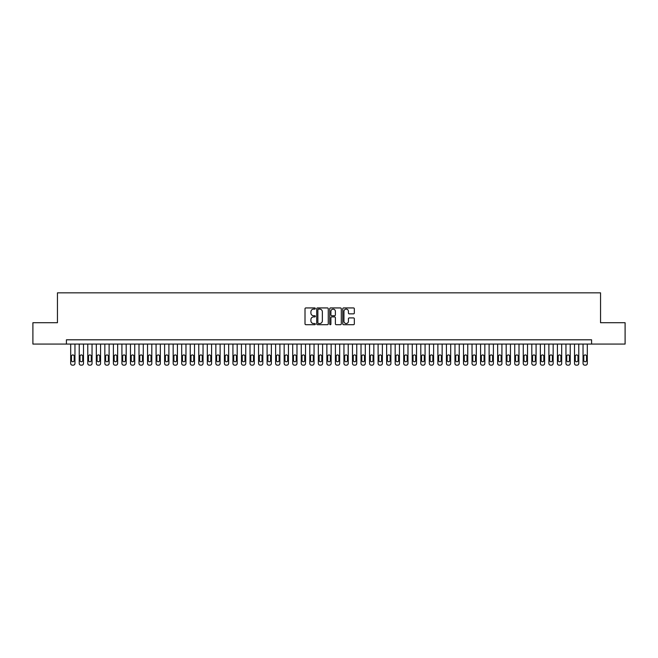 <?xml version="1.0" encoding="UTF-8"?>
<svg xmlns="http://www.w3.org/2000/svg" width="658" height="658" viewBox="0 0 658 658"><rect width="100%" height="100%" fill="white"/><g stroke="black" fill="none" stroke-linecap="round" stroke-linejoin="round"><path stroke-width="0.99" d="M315.338 308.528A0.584 0.584 0 0 0 314.754 307.936L305.847 307.936A0.839 0.839 0 0 0 305.008 308.775L305.008 323.859A0.839 0.839 0 0 0 305.847 324.698L314.754 324.698A0.584 0.584 0 0 0 315.338 324.114A0.584 0.584 0 0 0 314.754 323.53L313.595 323.53A2.681 2.681 0 0 1 310.913 320.849L310.913 319.591A2.681 2.681 0 0 1 313.595 316.909L314.754 316.909A0.584 0.584 0 0 0 315.338 316.317A0.584 0.584 0 0 0 314.754 315.733L313.595 315.733A2.681 2.681 0 0 1 310.913 313.052L310.913 311.793A2.681 2.681 0 0 1 313.595 309.112L314.754 309.112A0.584 0.584 0 0 0 315.338 308.528M353.494 313.85A0.839 0.839 0 0 0 354.333 313.011L354.333 308.775A0.839 0.839 0 0 0 353.494 307.936L343.608 307.936A0.839 0.839 0 0 0 342.769 308.775L342.769 323.859A0.839 0.839 0 0 0 343.608 324.698L353.494 324.698A0.839 0.839 0 0 0 354.333 323.859L354.333 318.752A0.839 0.839 0 0 0 353.494 317.913L349.266 317.913A0.839 0.839 0 0 0 348.427 318.752L348.427 321.285A2.245 2.245 0 0 1 346.182 323.53A2.245 2.245 0 0 1 343.945 321.285L343.945 311.349A2.245 2.245 0 0 1 346.182 309.112A2.245 2.245 0 0 1 348.427 311.349L348.427 313.011A0.839 0.839 0 0 0 349.266 313.85L353.494 313.85M66.417 344.068L32.9 344.068L32.9 322.724L57.452 322.724L57.452 292.835L600.548 292.835L600.548 322.724L625.1 322.724L625.1 344.068L591.583 344.068L591.583 339.799L66.417 339.799L66.417 344.068L591.583 344.068M328.268 308.775A0.839 0.839 0 0 0 327.429 307.936L317.534 307.936A0.839 0.839 0 0 0 316.704 308.775L316.704 323.859A0.839 0.839 0 0 0 317.534 324.698L327.429 324.698A0.839 0.839 0 0 0 328.268 323.859L328.268 308.775M330.571 307.936L340.466 307.936A0.839 0.839 0 0 1 341.296 308.775L341.296 323.859A0.839 0.839 0 0 1 340.466 324.698L336.23 324.698A0.839 0.839 0 0 1 335.391 323.859L335.391 317.74A0.839 0.839 0 0 0 334.552 316.909L331.747 316.909A0.839 0.839 0 0 0 330.908 317.74L330.908 324.114A0.584 0.584 0 0 1 330.324 324.698A0.584 0.584 0 0 1 329.732 324.114L329.732 308.775A0.839 0.839 0 0 1 330.571 307.936M318.464 309.112A0.584 0.584 0 0 0 317.872 309.696L317.872 322.938A0.584 0.584 0 0 0 318.464 323.53L319.673 323.53A2.681 2.681 0 0 0 322.354 320.849L322.354 311.793A2.681 2.681 0 0 0 319.673 309.112L318.464 309.112M335.391 311.399A2.245 2.245 0 0 0 333.145 309.153A2.245 2.245 0 0 0 330.908 311.399L330.908 314.894A0.839 0.839 0 0 0 331.747 315.733L334.552 315.733A0.839 0.839 0 0 0 335.391 314.894L335.391 311.399M74.954 344.068L74.954 363.455A1.711 1.711 90.7 0 1 73.252 365.165L72.396 365.165A1.711 1.711 90.7 0 1 70.686 363.455L70.686 344.068M74.19 360.378L74.19 356.282A1.365 1.365 90.7 0 0 72.824 354.917A1.365 1.365 90.7 0 0 71.459 356.282L71.459 360.378A1.365 1.365 90.7 0 0 72.824 361.752A1.365 1.365 90.7 0 0 74.19 360.378M83.492 344.068L83.492 363.455A1.711 1.711 90.7 0 1 81.789 365.165L80.934 365.165A1.711 1.711 90.7 0 1 79.223 363.455L79.223 344.068M82.727 360.378L82.727 356.282A1.365 1.365 90.7 0 0 81.362 354.917A1.365 1.365 90.7 0 0 79.996 356.282L79.996 360.378A1.365 1.365 90.7 0 0 81.362 361.752A1.365 1.365 90.7 0 0 82.727 360.378M92.038 344.068L92.038 363.455A1.711 1.711 90.7 0 1 90.327 365.165L89.472 365.165A1.711 1.711 90.7 0 1 87.769 363.455L87.769 344.068M91.265 360.378L91.265 356.282A1.365 1.365 90.7 0 0 89.899 354.917A1.365 1.365 90.7 0 0 88.534 356.282L88.534 360.378A1.365 1.365 90.7 0 0 89.899 361.752A1.365 1.365 90.7 0 0 91.265 360.378M100.575 344.068L100.575 363.455A1.711 1.711 90.7 0 1 98.865 365.165L98.009 365.165A1.711 1.711 90.7 0 1 96.307 363.455L96.307 344.068M99.802 360.378L99.802 356.282A1.365 1.365 90.7 0 0 98.437 354.917A1.365 1.365 90.7 0 0 97.071 356.282L97.071 360.378A1.365 1.365 90.7 0 0 98.437 361.752A1.365 1.365 90.7 0 0 99.802 360.378M109.113 344.068L109.113 363.455A1.711 1.711 90.7 0 1 107.402 365.165L106.555 365.165A1.711 1.711 90.7 0 1 104.844 363.455L104.844 344.068M108.348 360.378L108.348 356.282A1.365 1.365 90.7 0 0 106.974 354.917A1.365 1.365 90.7 0 0 105.609 356.282L105.609 360.378A1.365 1.365 90.7 0 0 106.974 361.752A1.365 1.365 90.7 0 0 108.348 360.378M117.65 344.068L117.65 363.455A1.711 1.711 90.7 0 1 115.948 365.165L115.092 365.165A1.711 1.711 90.7 0 1 113.382 363.455L113.382 344.068M116.885 360.378L116.885 356.282A1.365 1.365 90.7 0 0 115.52 354.917A1.365 1.365 90.7 0 0 114.155 356.282L114.155 360.378A1.365 1.365 90.7 0 0 115.52 361.752A1.365 1.365 90.7 0 0 116.885 360.378M126.188 344.068L126.188 363.455A1.711 1.711 90.7 0 1 124.485 365.165L123.63 365.165A1.711 1.711 90.7 0 1 121.919 363.455L121.919 344.068M125.423 360.378L125.423 356.282A1.365 1.365 90.7 0 0 124.058 354.917A1.365 1.365 90.7 0 0 122.692 356.282L122.692 360.378A1.365 1.365 90.7 0 0 124.058 361.752A1.365 1.365 90.7 0 0 125.423 360.378M134.734 344.068L134.734 363.455A1.711 1.711 90.7 0 1 133.023 365.165L132.168 365.165A1.711 1.711 90.7 0 1 130.465 363.455L130.465 344.068M133.961 360.378L133.961 356.282A1.365 1.365 90.7 0 0 132.595 354.917A1.365 1.365 90.7 0 0 131.23 356.282L131.23 360.378A1.365 1.365 90.7 0 0 132.595 361.752A1.365 1.365 90.7 0 0 133.961 360.378M143.271 344.068L143.271 363.455A1.711 1.711 90.7 0 1 141.56 365.165L140.705 365.165A1.711 1.711 90.7 0 1 139.002 363.455L139.002 344.068M142.498 360.378L142.498 356.282A1.365 1.365 90.7 0 0 141.133 354.917A1.365 1.365 90.7 0 0 139.767 356.282L139.767 360.378A1.365 1.365 90.7 0 0 141.133 361.752A1.365 1.365 90.7 0 0 142.498 360.378M151.809 344.068L151.809 363.455A1.711 1.711 90.7 0 1 150.098 365.165L149.251 365.165A1.711 1.711 90.7 0 1 147.54 363.455L147.54 344.068M151.044 360.378L151.044 356.282A1.365 1.365 90.7 0 0 149.679 354.917A1.365 1.365 90.7 0 0 148.305 356.282L148.305 360.378A1.365 1.365 90.7 0 0 149.679 361.752A1.365 1.365 90.7 0 0 151.044 360.378M160.346 344.068L160.346 363.455A1.711 1.711 90.7 0 1 158.644 365.165L157.788 365.165A1.711 1.711 90.7 0 1 156.078 363.455L156.078 344.068M159.581 360.378L159.581 356.282A1.365 1.365 90.7 0 0 158.216 354.917A1.365 1.365 90.7 0 0 156.851 356.282L156.851 360.378A1.365 1.365 90.7 0 0 158.216 361.752A1.365 1.365 90.7 0 0 159.581 360.378M168.892 344.068L168.892 363.455A1.711 1.711 90.7 0 1 167.181 365.165L166.326 365.165A1.711 1.711 90.7 0 1 164.615 363.455L164.615 344.068M168.119 360.378L168.119 356.282A1.365 1.365 90.7 0 0 166.754 354.917A1.365 1.365 90.7 0 0 165.388 356.282L165.388 360.378A1.365 1.365 90.7 0 0 166.754 361.752A1.365 1.365 90.7 0 0 168.119 360.378M177.43 344.068L177.43 363.455A1.711 1.711 90.7 0 1 175.719 365.165L174.863 365.165A1.711 1.711 90.7 0 1 173.161 363.455L173.161 344.068M176.657 360.378L176.657 356.282A1.365 1.365 90.7 0 0 175.291 354.917A1.365 1.365 90.7 0 0 173.926 356.282L173.926 360.378A1.365 1.365 90.7 0 0 175.291 361.752A1.365 1.365 90.7 0 0 176.657 360.378M185.967 344.068L185.967 363.455A1.711 1.711 90.7 0 1 184.256 365.165L183.401 365.165A1.711 1.711 90.7 0 1 181.698 363.455L181.698 344.068M185.202 360.378L185.202 356.282A1.365 1.365 90.7 0 0 183.829 354.917A1.365 1.365 90.7 0 0 182.463 356.282L182.463 360.378A1.365 1.365 90.7 0 0 183.829 361.752A1.365 1.365 90.7 0 0 185.202 360.378M194.505 344.068L194.505 363.455A1.711 1.711 90.7 0 1 192.802 365.165L191.947 365.165A1.711 1.711 90.7 0 1 190.236 363.455L190.236 344.068M193.74 360.378L193.74 356.282A1.365 1.365 90.7 0 0 192.375 354.917A1.365 1.365 90.7 0 0 191.001 356.282L191.001 360.378A1.365 1.365 90.7 0 0 192.375 361.752A1.365 1.365 90.7 0 0 193.74 360.378M203.042 344.068L203.042 363.455A1.711 1.711 90.7 0 1 201.34 365.165L200.484 365.165A1.711 1.711 90.7 0 1 198.774 363.455L198.774 344.068M202.277 360.378L202.277 356.282A1.365 1.365 90.7 0 0 200.912 354.917A1.365 1.365 90.7 0 0 199.547 356.282L199.547 360.378A1.365 1.365 90.7 0 0 200.912 361.752A1.365 1.365 90.7 0 0 202.277 360.378M211.588 344.068L211.588 363.455A1.711 1.711 90.7 0 1 209.877 365.165L209.022 365.165A1.711 1.711 90.7 0 1 207.311 363.455L207.311 344.068M210.815 360.378L210.815 356.282A1.365 1.365 90.7 0 0 209.45 354.917A1.365 1.365 90.7 0 0 208.084 356.282L208.084 360.378A1.365 1.365 90.7 0 0 209.45 361.752A1.365 1.365 90.7 0 0 210.815 360.378M220.126 344.068L220.126 363.455A1.711 1.711 90.7 0 1 218.415 365.165L217.559 365.165A1.711 1.711 90.7 0 1 215.857 363.455L215.857 344.068M219.353 360.378L219.353 356.282A1.365 1.365 90.7 0 0 217.987 354.917A1.365 1.365 90.7 0 0 216.622 356.282L216.622 360.378A1.365 1.365 90.7 0 0 217.987 361.752A1.365 1.365 90.7 0 0 219.353 360.378M228.663 344.068L228.663 363.455A1.711 1.711 90.7 0 1 226.952 365.165L226.105 365.165A1.711 1.711 90.7 0 1 224.394 363.455L224.394 344.068M227.898 360.378L227.898 356.282A1.365 1.365 90.7 0 0 226.525 354.917A1.365 1.365 90.7 0 0 225.159 356.282L225.159 360.378A1.365 1.365 90.7 0 0 226.525 361.752A1.365 1.365 90.7 0 0 227.898 360.378M237.201 344.068L237.201 363.455A1.711 1.711 90.7 0 1 235.498 365.165L234.643 365.165A1.711 1.711 90.7 0 1 232.932 363.455L232.932 344.068M236.436 360.378L236.436 356.282A1.365 1.365 90.7 0 0 235.071 354.917A1.365 1.365 90.7 0 0 233.705 356.282L233.705 360.378A1.365 1.365 90.7 0 0 235.071 361.752A1.365 1.365 90.7 0 0 236.436 360.378M245.738 344.068L245.738 363.455A1.711 1.711 90.7 0 1 244.036 365.165L243.18 365.165A1.711 1.711 90.7 0 1 241.47 363.455L241.47 344.068M244.973 360.378L244.973 356.282A1.365 1.365 90.7 0 0 243.608 354.917A1.365 1.365 90.7 0 0 242.243 356.282L242.243 360.378A1.365 1.365 90.7 0 0 243.608 361.752A1.365 1.365 90.7 0 0 244.973 360.378M254.284 344.068L254.284 363.455A1.711 1.711 90.7 0 1 252.573 365.165L251.718 365.165A1.711 1.711 90.7 0 1 250.015 363.455L250.015 344.068M253.511 360.378L253.511 356.282A1.365 1.365 90.7 0 0 252.146 354.917A1.365 1.365 90.7 0 0 250.78 356.282L250.78 360.378A1.365 1.365 90.7 0 0 252.146 361.752A1.365 1.365 90.7 0 0 253.511 360.378M262.822 344.068L262.822 363.455A1.711 1.711 90.7 0 1 261.111 365.165L260.255 365.165A1.711 1.711 90.7 0 1 258.553 363.455L258.553 344.068M262.049 360.378L262.049 356.282A1.365 1.365 90.7 0 0 260.683 354.917A1.365 1.365 90.7 0 0 259.318 356.282L259.318 360.378A1.365 1.365 90.7 0 0 260.683 361.752A1.365 1.365 90.7 0 0 262.049 360.378M271.359 344.068L271.359 363.455A1.711 1.711 90.7 0 1 269.648 365.165L268.801 365.165A1.711 1.711 90.7 0 1 267.09 363.455L267.09 344.068M270.594 360.378L270.594 356.282A1.365 1.365 90.7 0 0 269.229 354.917A1.365 1.365 90.7 0 0 267.855 356.282L267.855 360.378A1.365 1.365 90.7 0 0 269.229 361.752A1.365 1.365 90.7 0 0 270.594 360.378M279.897 344.068L279.897 363.455A1.711 1.711 90.7 0 1 278.194 365.165L277.339 365.165A1.711 1.711 90.7 0 1 275.628 363.455L275.628 344.068M279.132 360.378L279.132 356.282A1.365 1.365 90.7 0 0 277.766 354.917A1.365 1.365 90.7 0 0 276.401 356.282L276.401 360.378A1.365 1.365 90.7 0 0 277.766 361.752A1.365 1.365 90.7 0 0 279.132 360.378M288.434 344.068L288.434 363.455A1.711 1.711 90.7 0 1 286.732 365.165L285.876 365.165A1.711 1.711 90.7 0 1 284.166 363.455L284.166 344.068M287.669 360.378L287.669 356.282A1.365 1.365 90.7 0 0 286.304 354.917A1.365 1.365 90.7 0 0 284.939 356.282L284.939 360.378A1.365 1.365 90.7 0 0 286.304 361.752A1.365 1.365 90.7 0 0 287.669 360.378M296.98 344.068L296.98 363.455A1.711 1.711 90.7 0 1 295.269 365.165L294.414 365.165A1.711 1.711 90.7 0 1 292.711 363.455L292.711 344.068M296.207 360.378L296.207 356.282A1.365 1.365 90.7 0 0 294.842 354.917A1.365 1.365 90.7 0 0 293.476 356.282L293.476 360.378A1.365 1.365 90.7 0 0 294.842 361.752A1.365 1.365 90.7 0 0 296.207 360.378M305.518 344.068L305.518 363.455A1.711 1.711 90.7 0 1 303.807 365.165L302.951 365.165A1.711 1.711 90.7 0 1 301.249 363.455L301.249 344.068M304.744 360.378L304.744 356.282A1.365 1.365 90.7 0 0 303.379 354.917A1.365 1.365 90.7 0 0 302.014 356.282L302.014 360.378A1.365 1.365 90.7 0 0 303.379 361.752A1.365 1.365 90.7 0 0 304.744 360.378M314.055 344.068L314.055 363.455A1.711 1.711 90.7 0 1 312.344 365.165L311.497 365.165A1.711 1.711 90.7 0 1 309.786 363.455L309.786 344.068M313.29 360.378L313.29 356.282A1.365 1.365 90.7 0 0 311.925 354.917A1.365 1.365 90.7 0 0 310.551 356.282L310.551 360.378A1.365 1.365 90.7 0 0 311.925 361.752A1.365 1.365 90.7 0 0 313.29 360.378M322.593 344.068L322.593 363.455A1.711 1.711 90.7 0 1 320.89 365.165L320.035 365.165A1.711 1.711 90.7 0 1 318.324 363.455L318.324 344.068M321.828 360.378L321.828 356.282A1.365 1.365 90.7 0 0 320.462 354.917A1.365 1.365 90.7 0 0 319.097 356.282L319.097 360.378A1.365 1.365 90.7 0 0 320.462 361.752A1.365 1.365 90.7 0 0 321.828 360.378M331.139 344.068L331.139 363.455A1.711 1.711 90.7 0 1 329.428 365.165L328.572 365.165A1.711 1.711 90.7 0 1 326.861 363.455L326.861 344.068M330.365 360.378L330.365 356.282A1.365 1.365 90.7 0 0 329 354.917A1.365 1.365 90.7 0 0 327.635 356.282L327.635 360.378A1.365 1.365 90.7 0 0 329 361.752A1.365 1.365 90.7 0 0 330.365 360.378M339.676 344.068L339.676 363.455A1.711 1.711 90.7 0 1 337.965 365.165L337.11 365.165A1.711 1.711 90.7 0 1 335.407 363.455L335.407 344.068M338.903 360.378L338.903 356.282A1.365 1.365 90.7 0 0 337.538 354.917A1.365 1.365 90.7 0 0 336.172 356.282L336.172 360.378A1.365 1.365 90.7 0 0 337.538 361.752A1.365 1.365 90.7 0 0 338.903 360.378M348.214 344.068L348.214 363.455A1.711 1.711 90.7 0 1 346.503 365.165L345.656 365.165A1.711 1.711 90.7 0 1 343.945 363.455L343.945 344.068M347.449 360.378L347.449 356.282A1.365 1.365 90.7 0 0 346.075 354.917A1.365 1.365 90.7 0 0 344.71 356.282L344.71 360.378A1.365 1.365 90.7 0 0 346.075 361.752A1.365 1.365 90.7 0 0 347.449 360.378M356.751 344.068L356.751 363.455A1.711 1.711 90.7 0 1 355.049 365.165L354.193 365.165A1.711 1.711 90.7 0 1 352.482 363.455L352.482 344.068M355.986 360.378L355.986 356.282A1.365 1.365 90.7 0 0 354.621 354.917A1.365 1.365 90.7 0 0 353.256 356.282L353.256 360.378A1.365 1.365 90.7 0 0 354.621 361.752A1.365 1.365 90.7 0 0 355.986 360.378M365.289 344.068L365.289 363.455A1.711 1.711 90.7 0 1 363.586 365.165L362.731 365.165A1.711 1.711 90.7 0 1 361.02 363.455L361.02 344.068M364.524 360.378L364.524 356.282A1.365 1.365 90.7 0 0 363.158 354.917A1.365 1.365 90.7 0 0 361.793 356.282L361.793 360.378A1.365 1.365 90.7 0 0 363.158 361.752A1.365 1.365 90.7 0 0 364.524 360.378M373.834 344.068L373.834 363.455A1.711 1.711 90.7 0 1 372.124 365.165L371.268 365.165A1.711 1.711 90.7 0 1 369.566 363.455L369.566 344.068M373.061 360.378L373.061 356.282A1.365 1.365 90.7 0 0 371.696 354.917A1.365 1.365 90.7 0 0 370.331 356.282L370.331 360.378A1.365 1.365 90.7 0 0 371.696 361.752A1.365 1.365 90.7 0 0 373.061 360.378M382.372 344.068L382.372 363.455A1.711 1.711 90.7 0 1 380.661 365.165L379.806 365.165A1.711 1.711 90.7 0 1 378.103 363.455L378.103 344.068M381.599 360.378L381.599 356.282A1.365 1.365 90.7 0 0 380.234 354.917A1.365 1.365 90.7 0 0 378.868 356.282L378.868 360.378A1.365 1.365 90.7 0 0 380.234 361.752A1.365 1.365 90.7 0 0 381.599 360.378M390.91 344.068L390.91 363.455A1.711 1.711 90.7 0 1 389.199 365.165L388.352 365.165A1.711 1.711 90.7 0 1 386.641 363.455L386.641 344.068M390.145 360.378L390.145 356.282A1.365 1.365 90.7 0 0 388.771 354.917A1.365 1.365 90.7 0 0 387.406 356.282L387.406 360.378A1.365 1.365 90.7 0 0 388.771 361.752A1.365 1.365 90.7 0 0 390.145 360.378M399.447 344.068L399.447 363.455A1.711 1.711 90.7 0 1 397.745 365.165L396.889 365.165A1.711 1.711 90.7 0 1 395.178 363.455L395.178 344.068M398.682 360.378L398.682 356.282A1.365 1.365 90.7 0 0 397.317 354.917A1.365 1.365 90.7 0 0 395.952 356.282L395.952 360.378A1.365 1.365 90.7 0 0 397.317 361.752A1.365 1.365 90.7 0 0 398.682 360.378M407.985 344.068L407.985 363.455A1.711 1.711 90.7 0 1 406.282 365.165L405.427 365.165A1.711 1.711 90.7 0 1 403.716 363.455L403.716 344.068M407.22 360.378L407.22 356.282A1.365 1.365 90.7 0 0 405.854 354.917A1.365 1.365 90.7 0 0 404.489 356.282L404.489 360.378A1.365 1.365 90.7 0 0 405.854 361.752A1.365 1.365 90.7 0 0 407.22 360.378M416.53 344.068L416.53 363.455A1.711 1.711 90.7 0 1 414.82 365.165L413.964 365.165A1.711 1.711 90.7 0 1 412.262 363.455L412.262 344.068M415.757 360.378L415.757 356.282A1.365 1.365 90.7 0 0 414.392 354.917A1.365 1.365 90.7 0 0 413.027 356.282L413.027 360.378A1.365 1.365 90.7 0 0 414.392 361.752A1.365 1.365 90.7 0 0 415.757 360.378M425.068 344.068L425.068 363.455A1.711 1.711 90.7 0 1 423.357 365.165L422.502 365.165A1.711 1.711 90.7 0 1 420.799 363.455L420.799 344.068M424.295 360.378L424.295 356.282A1.365 1.365 90.7 0 0 422.93 354.917A1.365 1.365 90.7 0 0 421.564 356.282L421.564 360.378A1.365 1.365 90.7 0 0 422.93 361.752A1.365 1.365 90.7 0 0 424.295 360.378M433.606 344.068L433.606 363.455A1.711 1.711 90.7 0 1 431.895 365.165L431.048 365.165A1.711 1.711 90.7 0 1 429.337 363.455L429.337 344.068M432.841 360.378L432.841 356.282A1.365 1.365 90.7 0 0 431.475 354.917A1.365 1.365 90.7 0 0 430.102 356.282L430.102 360.378A1.365 1.365 90.7 0 0 431.475 361.752A1.365 1.365 90.7 0 0 432.841 360.378M442.143 344.068L442.143 363.455A1.711 1.711 90.7 0 1 440.441 365.165L439.585 365.165A1.711 1.711 90.7 0 1 437.874 363.455L437.874 344.068M441.378 360.378L441.378 356.282A1.365 1.365 90.7 0 0 440.013 354.917A1.365 1.365 90.7 0 0 438.647 356.282L438.647 360.378A1.365 1.365 90.7 0 0 440.013 361.752A1.365 1.365 90.7 0 0 441.378 360.378M450.689 344.068L450.689 363.455A1.711 1.711 90.7 0 1 448.978 365.165L448.123 365.165A1.711 1.711 90.7 0 1 446.412 363.455L446.412 344.068M449.916 360.378L449.916 356.282A1.365 1.365 90.7 0 0 448.55 354.917A1.365 1.365 90.7 0 0 447.185 356.282L447.185 360.378A1.365 1.365 90.7 0 0 448.55 361.752A1.365 1.365 90.7 0 0 449.916 360.378M459.226 344.068L459.226 363.455A1.711 1.711 90.7 0 1 457.516 365.165L456.66 365.165A1.711 1.711 90.7 0 1 454.958 363.455L454.958 344.068M458.453 360.378L458.453 356.282A1.365 1.365 90.7 0 0 457.088 354.917A1.365 1.365 90.7 0 0 455.723 356.282L455.723 360.378A1.365 1.365 90.7 0 0 457.088 361.752A1.365 1.365 90.7 0 0 458.453 360.378M467.764 344.068L467.764 363.455A1.711 1.711 90.7 0 1 466.053 365.165L465.198 365.165A1.711 1.711 90.7 0 1 463.495 363.455L463.495 344.068M466.999 360.378L466.999 356.282A1.365 1.365 90.7 0 0 465.625 354.917A1.365 1.365 90.7 0 0 464.26 356.282L464.26 360.378A1.365 1.365 90.7 0 0 465.625 361.752A1.365 1.365 90.7 0 0 466.999 360.378M476.302 344.068L476.302 363.455A1.711 1.711 90.7 0 1 474.599 365.165L473.744 365.165A1.711 1.711 90.7 0 1 472.033 363.455L472.033 344.068M475.537 360.378L475.537 356.282A1.365 1.365 90.7 0 0 474.171 354.917A1.365 1.365 90.7 0 0 472.798 356.282L472.798 360.378A1.365 1.365 90.7 0 0 474.171 361.752A1.365 1.365 90.7 0 0 475.537 360.378M484.839 344.068L484.839 363.455A1.711 1.711 90.7 0 1 483.137 365.165L482.281 365.165A1.711 1.711 90.7 0 1 480.57 363.455L480.57 344.068M484.074 360.378L484.074 356.282A1.365 1.365 90.7 0 0 482.709 354.917A1.365 1.365 90.7 0 0 481.343 356.282L481.343 360.378A1.365 1.365 90.7 0 0 482.709 361.752A1.365 1.365 90.7 0 0 484.074 360.378M493.385 344.068L493.385 363.455A1.711 1.711 90.7 0 1 491.674 365.165L490.819 365.165A1.711 1.711 90.7 0 1 489.108 363.455L489.108 344.068M492.612 360.378L492.612 356.282A1.365 1.365 90.7 0 0 491.246 354.917A1.365 1.365 90.7 0 0 489.881 356.282L489.881 360.378A1.365 1.365 90.7 0 0 491.246 361.752A1.365 1.365 90.7 0 0 492.612 360.378M501.922 344.068L501.922 363.455A1.711 1.711 90.7 0 1 500.212 365.165L499.356 365.165A1.711 1.711 90.7 0 1 497.654 363.455L497.654 344.068M501.149 360.378L501.149 356.282A1.365 1.365 90.7 0 0 499.784 354.917A1.365 1.365 90.7 0 0 498.419 356.282L498.419 360.378A1.365 1.365 90.7 0 0 499.784 361.752A1.365 1.365 90.7 0 0 501.149 360.378M510.46 344.068L510.46 363.455A1.711 1.711 90.7 0 1 508.749 365.165L507.902 365.165A1.711 1.711 90.7 0 1 506.191 363.455L506.191 344.068M509.695 360.378L509.695 356.282A1.365 1.365 90.7 0 0 508.321 354.917A1.365 1.365 90.7 0 0 506.956 356.282L506.956 360.378A1.365 1.365 90.7 0 0 508.321 361.752A1.365 1.365 90.7 0 0 509.695 360.378M518.998 344.068L518.998 363.455A1.711 1.711 90.7 0 1 517.295 365.165L516.44 365.165A1.711 1.711 90.7 0 1 514.729 363.455L514.729 344.068M518.233 360.378L518.233 356.282A1.365 1.365 90.7 0 0 516.867 354.917A1.365 1.365 90.7 0 0 515.502 356.282L515.502 360.378A1.365 1.365 90.7 0 0 516.867 361.752A1.365 1.365 90.7 0 0 518.233 360.378M527.535 344.068L527.535 363.455A1.711 1.711 90.7 0 1 525.832 365.165L524.977 365.165A1.711 1.711 90.7 0 1 523.266 363.455L523.266 344.068M526.77 360.378L526.77 356.282A1.365 1.365 90.7 0 0 525.405 354.917A1.365 1.365 90.7 0 0 524.039 356.282L524.039 360.378A1.365 1.365 90.7 0 0 525.405 361.752A1.365 1.365 90.7 0 0 526.77 360.378M536.081 344.068L536.081 363.455A1.711 1.711 90.7 0 1 534.37 365.165L533.515 365.165A1.711 1.711 90.7 0 1 531.812 363.455L531.812 344.068M535.308 360.378L535.308 356.282A1.365 1.365 90.7 0 0 533.942 354.917A1.365 1.365 90.7 0 0 532.577 356.282L532.577 360.378A1.365 1.365 90.7 0 0 533.942 361.752A1.365 1.365 90.7 0 0 535.308 360.378M544.618 344.068L544.618 363.455A1.711 1.711 90.7 0 1 542.908 365.165L542.052 365.165A1.711 1.711 90.7 0 1 540.35 363.455L540.35 344.068M543.845 360.378L543.845 356.282A1.365 1.365 90.7 0 0 542.48 354.917A1.365 1.365 90.7 0 0 541.115 356.282L541.115 360.378A1.365 1.365 90.7 0 0 542.48 361.752A1.365 1.365 90.7 0 0 543.845 360.378M553.156 344.068L553.156 363.455A1.711 1.711 90.7 0 1 551.445 365.165L550.598 365.165A1.711 1.711 90.7 0 1 548.887 363.455L548.887 344.068M552.391 360.378L552.391 356.282A1.365 1.365 90.7 0 0 551.026 354.917A1.365 1.365 90.7 0 0 549.652 356.282L549.652 360.378A1.365 1.365 90.7 0 0 551.026 361.752A1.365 1.365 90.7 0 0 552.391 360.378M561.693 344.068L561.693 363.455A1.711 1.711 90.7 0 1 559.991 365.165L559.135 365.165A1.711 1.711 90.7 0 1 557.425 363.455L557.425 344.068M560.929 360.378L560.929 356.282A1.365 1.365 90.7 0 0 559.563 354.917A1.365 1.365 90.7 0 0 558.198 356.282L558.198 360.378A1.365 1.365 90.7 0 0 559.563 361.752A1.365 1.365 90.7 0 0 560.929 360.378M570.231 344.068L570.231 363.455A1.711 1.711 90.7 0 1 568.528 365.165L567.673 365.165A1.711 1.711 90.7 0 1 565.962 363.455L565.962 344.068M569.466 360.378L569.466 356.282A1.365 1.365 90.7 0 0 568.101 354.917A1.365 1.365 90.7 0 0 566.735 356.282L566.735 360.378A1.365 1.365 90.7 0 0 568.101 361.752A1.365 1.365 90.7 0 0 569.466 360.378M578.777 344.068L578.777 363.455A1.711 1.711 90.7 0 1 577.066 365.165L576.211 365.165A1.711 1.711 90.7 0 1 574.508 363.455L574.508 344.068M578.004 360.378L578.004 356.282A1.365 1.365 90.7 0 0 576.638 354.917A1.365 1.365 90.7 0 0 575.273 356.282L575.273 360.378A1.365 1.365 90.7 0 0 576.638 361.752A1.365 1.365 90.7 0 0 578.004 360.378M587.314 344.068L587.314 363.455A1.711 1.711 90.7 0 1 585.604 365.165L584.748 365.165A1.711 1.711 90.7 0 1 583.046 363.455L583.046 344.068M586.541 360.378L586.541 356.282A1.365 1.365 90.7 0 0 585.176 354.917A1.365 1.365 90.7 0 0 583.81 356.282L583.81 360.378A1.365 1.365 90.7 0 0 585.176 361.752A1.365 1.365 90.7 0 0 586.541 360.378"/></g></svg>
